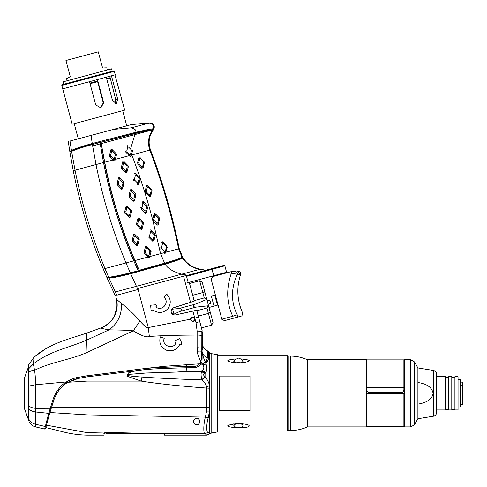 <?xml version="1.0" encoding="UTF-8"?>
<svg xmlns="http://www.w3.org/2000/svg" width="487" height="487" viewBox="0 0 487 487"><rect width="100%" height="100%" fill="white"/><g stroke="black" fill="none" stroke-linecap="round" stroke-linejoin="round"><path stroke-width="0.73" d="M190.447 319.247C191.896 322.077 193.357 322.077 194.843 319.247L194.581 318.206C192.663 316.27 191.288 316.599 190.454 319.192L192.645 317.159L194.721 318.218M189.553 283.471L194.246 300.996L189.553 283.471L199.652 280.768L204.254 297.934L195.744 300.217L192.992 301.575A2.094 0.365 72.3 0 0 192.876 301.532L172.575 308.094L192.992 301.575M201.289 327.27L199.859 321.925M199.853 321.901L198.574 317.14M196.766 310.389L196.864 310.743L196.766 310.389L196.864 310.743L197.545 310.56A2.094 2.021 165 0 1 197.241 310.383M202.349 333.577L202.349 349.788A5.229 1.528 180 0 0 201.825 349.124M206.305 361.488L205.441 361.969L205.721 363.125L205.764 362.657L207.054 362.346L206.305 361.488L207.389 357.677L207.389 350.823C204.187 349.264 202.507 346.701 202.349 343.146M207.054 362.346L208.68 358.414A4.182 3.506 0 0 0 207.389 357.677A8.364 7.013 0 0 1 202.482 352.491C202.476 354.98 203.463 358.146 205.441 361.969L204.199 362.87A5.229 1.175 139 0 0 202.397 364.142L201.356 362.815L203.073 364.672L202.397 364.142L200.522 364.258M186.631 367.782L186.947 371.745L202.355 370.796A4.182 3.086 37.7 0 1 205.484 372.872L205.064 373.456L205.064 376.652C203.353 375.264 203.097 374.302 204.297 373.773L205.484 372.872L204.297 373.773A4.182 2.873 45.9 0 0 201.557 371.745L186.947 371.745L146.453 372.999L129.085 374.375C123.448 375.501 131.837 376.329 142.009 377.072C157.873 378.156 177.858 379.099 201.971 379.915L201.837 379.44C200.936 376.256 200.839 373.687 201.557 371.745L201.941 371.325L201.557 371.745M205.484 372.872L205.064 373.456L205.484 372.872C207.121 370.516 207.31 367.6 206.044 364.13L205.691 363.095M206.719 362.529L206.348 362.645M206.184 362.669L205.764 362.657M137.584 370.26L128.434 372.932L126.906 376.195L141.133 381.102C158.159 383.786 180.038 386.112 206.762 388.084L206.762 407.637L206.573 411.095L205.374 417.14C203.249 424.475 203.493 434.349 204.881 433.503L206.573 434.988L209.526 433.747L207.821 432.097C206.433 432.748 206.196 423.958 208.32 417.456L209.526 410.955L209.526 385.978C209.093 383.074 207.645 380.018 205.185 376.816A4.182 1.485 -39.5 0 1 201.971 379.915L201.837 379.44A4.182 1.266 143.7 0 0 205.064 376.652M211.76 353.708L211.76 432.955L217.567 431.932L217.567 354.737L211.76 353.708A4.182 4.182 0 0 1 209.526 352.545L207.389 350.823M205.088 433.68L204.881 433.503A4.182 3.999 -50.4 0 0 207.821 432.097L207.925 432.2M206.464 411.996L206.573 411.095L209.513 411.089M45.857 427.604L48.091 428.134L45.857 427.604L45.662 428.42L46.259 425.955L45.857 427.604L61.989 431.579C70.116 433.747 78.48 434.94 87.082 435.153L87.082 376.877M46.454 425.175L87.082 432.633L103.999 433.022L103.81 433.32C103.81 435.78 103.81 435.78 103.81 433.32L106.458 432.426L163.875 433.789M196.657 424.701A3.135 3.135 0 0 1 195.774 424.573L196.657 424.701C200.48 425.188 200.802 418.108 196.657 418.424C192.517 418.102 192.846 425.2 196.657 424.701L197.552 424.567M164.454 434.094L164.454 434.094C164.454 435.506 164.454 435.506 164.454 434.094L162.902 433.613M198.386 424.183L199.092 423.544A3.135 3.135 0 0 1 198.386 424.183M199.719 422.259A3.135 3.135 0 0 1 199.597 422.655L199.792 421.693M199.78 421.87A3.135 3.135 0 0 0 199.792 421.632L199.646 420.598A3.135 3.135 0 0 0 199.408 420.056M199.183 419.703L198.477 419.009A3.135 3.135 0 0 1 199.183 419.703M196.657 418.424A3.135 3.135 0 0 1 197.612 418.577L195.713 418.57M194.843 419.009L194.136 419.697A3.135 3.135 0 0 1 194.843 419.009M193.595 420.896A3.135 3.135 0 0 1 193.674 420.604L193.723 422.661A3.135 3.135 0 0 0 193.747 422.728M194.228 423.544L194.934 424.183A3.135 3.135 0 0 1 194.228 423.544M87.082 400.631L87.082 407.637L206.762 407.637A4.182 1.431 -0 0 0 209.623 407.248M140.433 380.956L139.732 380.804M205.064 373.456A4.182 3.062 38.6 0 0 201.941 371.325L202.355 370.796C204.041 369.158 204.278 367.113 203.073 364.672L206.044 364.13M209.623 388.23L206.762 388.084L206.518 386.501C206.019 384.468 204.503 382.271 201.971 379.915M168.374 372.196L173.055 372.068M177.706 371.952L202.355 370.796M193.522 421.632A3.135 3.135 0 0 1 193.552 421.145M202.093 348.491L201.831 348.315A6.903 2.015 180 0 0 197.119 347.773L197.338 351.249C197.43 353.952 198.599 357.391 200.851 361.573L201.46 359.053A0.834 0.335 180 0 1 202.093 359.376L202.093 332.329A5.229 1.187 0 0 1 202.349 332.688A5.229 1.187 -0 0 0 202.093 332.323L202.093 330.442L196.821 310.755L206.963 308.034L208.436 305.477L209.252 308.502L208.978 307.492L214.03 306.14L211.321 296.041M203.073 364.672L204.376 362.645M205.715 363.107L204.199 362.87L205.441 361.969M49.893 412.538L87.082 414.875L205.374 417.14A4.182 1.327 16.1 0 0 208.32 417.456M208.235 434.635L209.526 433.747L209.526 410.955M204.199 362.87L203.706 363.558M105.904 433.065L104.76 433.065L104.772 432.663M104.76 433.065L103.932 433.826L103.938 433.43M190.454 319.192L148.285 327.581C147.33 328.451 144.529 326.278 139.879 321.055C132.683 312.35 123.655 305.099 121.488 303.468C117.933 300.625 116.216 299.036 116.35 298.701L116.326 298.61M192.889 311.132L195.999 322.631L197.132 331.123L197.119 335.074C176.099 335.147 160.174 335.622 149.345 336.511L148.285 327.581L137.809 288.481L183.532 276.226L190.514 302.287M163.882 297.253C170.304 302.19 161.794 312.325 155.822 306.865L156.759 305.739L155.639 304.801L150.629 305.239L151.067 310.249L152.188 311.187L153.131 310.067C158.391 313.61 163.297 313.178 167.863 308.776C171.406 303.523 170.974 298.61 166.572 294.045L163.882 297.253L166.572 294.045M149.345 336.511C146.66 337.637 141.303 335.75 133.261 330.856C124.909 329.918 112.12 330.022 109.082 329.839C103.281 328.877 100.608 328.256 101.065 327.982A24.466 24.423 -15 0 0 116.35 298.701L116.338 298.653M121.488 303.468C121.872 314.791 117.732 323.581 109.082 329.839C117.732 323.581 121.872 314.791 121.488 303.468C123.655 305.099 132.683 312.35 139.879 321.055L133.261 330.856L87.082 352.442L86.509 333.187L101.053 327.897C113.69 322.053 118.779 312.283 116.314 298.574L116.314 298.586M45.662 428.42A0.834 0.834 -166.8 0 1 44.658 429.041L35.581 426.904L44.658 429.041L48.718 413.353L53.18 398.975C56.413 390.872 60.796 385.205 66.317 381.966C70.749 379.416 74.578 377.906 77.798 377.437L87.082 375.781L87.082 352.442C69.994 360.045 50.892 361.975 34.553 370.315L33.384 363.917L34.053 357.129C50.459 342.872 69.458 339.001 86.509 333.187L86.619 340.151L109.082 329.839M87.228 376.853L87.082 375.781L144.329 368.61C151.999 367.77 166.079 367.082 186.576 366.553L193.716 366.486C196.127 366.407 198.093 365.524 199.615 363.826L200.273 364.593C198.586 366.614 196.407 367.661 193.729 367.746L186.594 367.782C166.128 368.245 152.06 368.884 144.395 369.688L87.228 376.853L78.048 378.502C74.943 378.953 71.236 380.42 66.944 382.898C61.587 385.996 57.332 391.408 54.173 399.127L49.717 413.14L46.259 425.955A0.834 0.779 13.9 0 1 45.261 426.509L35.557 424.238L35.575 384.736C35.484 378.539 35.143 373.73 34.553 370.315C50.892 361.975 69.994 360.045 87.082 352.442M193.716 366.486L193.729 367.746C196.431 367.667 198.611 366.62 200.273 364.593L201.642 362.091L200.851 361.573L199.615 363.826L163.955 366.334L144.329 368.61L144.395 369.688M176.032 342.58C173.585 350.299 161.148 345.77 164.241 338.288L160.308 336.858C158.78 343.012 160.862 347.481 166.56 350.256C172.715 351.791 177.177 349.709 179.959 344.011L181.237 344.473L181.773 343L179.709 338.581L175.29 340.644L174.754 342.118L176.032 342.58M101.065 327.982L101.053 327.897C106.945 325.669 111.383 321.779 114.372 316.233L117.13 305.818C117.16 300.54 116.095 297.941 116.314 298.568M186.442 364.641L186.594 367.782M45.297 349.112L34.053 357.123L28.739 364.726L34.053 357.129L28.739 364.726L28.739 368.714L33.384 363.917C49.802 350.871 69.696 347.596 86.619 340.151M187.915 281.547L186.29 275.49L183.532 276.226M35.581 426.904L35.557 424.238A10.038 9.241 0 0 1 29.05 419.551L29.056 421.821C30.504 424.451 32.678 426.143 35.581 426.904C32.678 426.143 30.504 424.451 29.056 421.821C30.504 424.451 32.678 426.143 35.581 426.904L44.658 429.041M28.739 371.368L28.739 377.486M28.739 380.006L29.062 406.097A10.038 4.48 0 0 0 35.575 408.362L50.204 408.295A0.834 0.377 17.2 0 0 51.202 408.216M28.739 368.714L28.739 420.518L24.35 408.356L24.35 378.308L28.739 366.151M28.739 372.725C29.926 371.137 31.862 370.333 34.553 370.315M29.05 419.551L29.056 390.13M201.46 359.053L201.801 351.243A6.903 2.003 173.1 0 0 197.338 351.249M197.119 347.773L197.119 335.074A6.903 2.015 180 0 1 201.831 335.616L201.801 351.243A0.834 0.323 0 0 1 202.093 351.486L202.093 359.376M189.193 282.29L194.21 301.015L189.193 282.29L194.112 300.656L195.744 300.217M200.985 326.29L196.724 310.389L198.538 317.153L194.581 318.206M201.831 332.177L202.093 352.125A5.229 1.516 173.1 0 1 202.482 352.491M194.739 319.922L194.404 320.562M193.357 321.323L192.706 321.444M192.103 321.377L190.454 319.302M197.132 331.123A6.903 1.564 180 0 1 201.831 331.55L202.093 330.442L201.429 327.958M202.093 331.684L202.093 332.323M53.229 401.915L52.042 405.537M51.476 407.339L51.293 407.917M50.685 409.902L50.252 411.326M49.534 413.755L48.688 416.732M48.597 417.055L48.323 418.059M48.268 418.26L47.702 420.354M47.385 421.547L47.251 422.059M47.087 422.686L46.916 423.343M152.188 311.187L151.067 310.249L150.629 305.239L155.639 304.801L156.759 305.739M174.754 342.118L175.29 340.644L179.709 338.581L181.773 343L181.237 344.473M160.308 336.858L164.241 338.288M210.451 301.13L210.658 301.63M210.731 302.165L210.451 303.212M210.293 303.456L209.848 303.876M208.095 304.192L209.179 304.192C211.419 302.147 211.06 300.802 208.095 300.156L207.158 300.698L213.038 322.644L211.559 325.206L208.399 313.403L198.3 316.106L196.864 310.743M211.34 296.09L214.773 295.171L217.452 305.172L214.018 306.092M197.545 310.56L195.384 310.517L175.119 315.01L172.848 314.639L179.819 311.467L195.969 307.139C192.937 306.901 192.675 305.927 195.184 304.211L206.817 299.414L202.215 282.247L213.038 322.644M211.559 325.206L201.46 327.909L198.3 316.106M197.15 310.256L195.311 310.609A2.094 0.365 -102.3 0 0 195.384 310.517M198.453 310.316L206.963 308.034L208.399 313.403L210.165 311.911M195.969 307.139L208.247 305.799M172.848 314.639L171.12 311.619L171.412 309.275L179.033 308.539L195.184 304.211M171.412 309.275L172.575 308.094M206.488 299.225L204.254 297.934M171.12 311.619L171.065 310.231M172.848 307.954L173.195 307.821M171.424 312.751L171.795 313.61M172.021 313.926L171.801 313.622M194.666 300.765A2.094 2.021 -15 0 1 194.843 300.461M208.436 305.477L208.978 307.492M179.819 311.467C182.327 309.744 182.065 308.77 179.033 308.539M234.831 315.613L232.762 316.276A2.094 0.365 -105 0 1 232.956 318.388L224.422 320.677L221.859 319.198A2.094 2.094 0 0 0 222.023 319.618M232.956 318.388L236.402 317.463C242.983 315.704 242.983 315.704 236.402 317.463L232.956 318.388A2.094 0.365 -105 0 0 232.762 316.276L237.254 314.821C244.504 312.715 244.504 312.715 237.254 314.821C244.504 312.715 244.504 312.715 237.254 314.821C230.887 302.159 230.887 288.639 237.242 274.254L239.348 274.498C239.561 273.018 238.983 272.117 237.607 271.795L236.615 271.947M212.971 276.549L231.002 271.716L212.618 276.64L211.139 279.203L221.859 319.198L232.762 316.276C226.534 303.054 226.065 288.706 231.343 273.219L237.242 274.254A2.094 1.753 95 0 0 236.347 271.819L235.465 271.606L236.347 271.819M232.415 271.338L235.465 271.606L231.648 271.545M237.291 271.764L237.948 271.588L237.291 271.764M239.348 274.498C241.095 274.144 241.095 274.144 239.348 274.498M226.863 272.83L231.337 271.63A2.094 0.341 -85 0 1 231.343 273.219L226.863 272.83M212.186 276.817L211.839 277.042M211.096 278.32L211.072 278.722M232.786 289.704L232.676 290.751M24.35 408.356L26.042 412.921M26.292 413.688L26.499 414.346M26.499 372.318L26.286 372.987M26.042 373.742L24.35 378.308M149.85 122.864L132.117 124.392L91.045 135.398L92.256 143.488L135.763 132.312C144.767 130.163 150.672 128.97 153.49 128.745L152.461 128.878M113.361 129.414L131.228 127.856C134.942 128.751 136.451 130.242 135.763 132.312M91.045 135.398L70 141.035L71.449 150.459C75.053 148.675 81.993 146.35 92.256 143.488M73.16 149.716L72.417 150.026M152.248 129.171L154.044 128.69C154.817 125.189 153.429 123.248 149.874 122.858L149.266 123.022C152.772 123.369 154.184 125.281 153.49 128.745L153.789 127.18M71.449 150.459C69.197 151.536 69.197 151.536 71.449 150.459L71.364 150.501M70.031 151.14L70.499 150.915M70 141.035C67.699 141.65 67.699 141.65 70 141.035M167.078 263.57L169.622 262.81M172.635 261.854L176.872 260.405M205.447 270.37L199.725 269.354L205.447 270.37L187.879 275.301L181.633 274.199L199.725 269.354C192.499 267.96 186.783 264.24 182.564 258.189L182.564 258.189C180.488 259.273 174.705 261.239 165.227 264.094C167.449 268.337 172.915 271.703 181.633 274.199L136.433 286.313L130.668 273.749L165.227 264.094L130.668 273.749C120.234 276.427 113.021 277.894 109.021 278.138C106.641 278.32 106.641 278.32 109.021 278.138L116.819 295.189C114.725 295.749 114.725 295.749 116.819 295.189L137.967 289.522M110.147 278.022L111.024 277.913M189.035 274.991L195.707 273.152M187.879 275.301L186.351 275.715M187.197 282.825L213.787 275.697L211.802 268.812L186.357 275.745L224.087 265.366A0.627 0.627 -15 0 1 224.854 265.811L186.521 276.354M214.043 268.203L217.884 267.138M181.742 258.305L183.082 257.946C187.258 264.039 192.968 267.795 200.212 269.22L205.885 270.236L224.081 265.36L224.854 265.805A0.627 0.627 165 0 0 224.087 265.366A0.627 0.627 165 0 1 224.854 265.811L226.583 272.27L213.787 275.697M115.297 291.975C113.057 292.285 113.057 292.285 115.297 291.975L136.433 286.313L137.517 288.56M138.046 268.185L134.71 260.551C121.178 228.762 111.109 196.011 104.516 162.299L101.229 143.598L104.735 162.256C111.322 195.944 121.385 228.683 134.917 260.466L139.227 270.279L164.959 263.108C174.2 260.417 179.91 258.53 182.089 257.446L181.608 257.793L181.773 258.396C179.764 259.425 174.218 261.3 165.13 264.027L130.571 273.664C120.551 276.239 113.623 277.657 109.794 277.919L109.636 277.31L108.619 277.206C112.734 276.884 119.93 275.411 130.242 272.787L138.205 270.875L133.834 260.922L138.205 270.875L164.965 263.412C173.962 260.722 179.508 258.853 181.608 257.793L182.613 257.209L179.234 248.68L178.632 248.839L182.089 257.446L178.388 258.895M117.014 184.409L118.268 184.074M122.919 182.826L124.069 182.522M100.231 143.884L92.646 145.917L96.018 164.545C102.745 198.221 112.747 231.021 126.023 262.937L133.73 260.874C120.198 229.06 110.123 196.285 103.512 162.536L100.231 143.884L101.229 143.598M152.23 129.104L152.388 129.706C150.398 129.785 144.809 130.912 135.611 133.097L92.42 144.517L92.646 145.917L99.196 144.158M100.03 142.563L100.225 143.817M106.823 277.359L108.619 277.206L106.823 277.359L103.256 269.025C89.985 237.23 79.978 204.437 73.239 170.657L69.903 152.212L72.326 150.891C75.789 149.192 82.449 146.977 92.311 144.237L92.146 143.622M92.42 144.517C82.266 147.342 75.333 149.643 71.613 151.408M71.626 151.548L75.035 170.17C81.84 203.937 91.818 236.743 104.967 268.58L108.619 277.206L109.636 277.31C113.477 277.048 120.399 275.63 130.406 273.055L138.205 270.875M103.256 269.025L126.023 262.937L130.242 272.787M133.767 260.953L133.834 260.922C120.271 229.073 110.184 196.261 103.579 162.481L100.298 143.805M133.834 260.922L134.71 260.551L139.227 270.279M158.464 218.079L155.767 215.449L155.049 213.513L154.16 213.775L152.601 219.734L152.869 220.739L157.204 225.122L158.098 224.909L157.751 222.869L158.774 219.235L159.645 218.961L159.359 217.89L158.464 218.079L158.774 219.235M151.086 251.505L149.503 257.55L148.937 255.425L149.874 251.834L151.086 251.505L150.83 250.537L149.619 250.866L149.874 251.834M149.503 257.55L148.614 257.733L148.048 255.608L145.51 253.039L145.229 252.004L144.024 252.333L145.576 246.379L146.435 246.093L150.83 250.537M144.024 252.333L144.304 253.362L145.51 253.039M148.614 257.733L144.304 253.362M113.081 159.973L114.019 160.923L114.908 160.74L116.484 154.702L116.223 153.734L111.84 149.29L110.975 149.576L109.423 155.517L109.703 156.552L113.081 159.973L104.723 162.214L104.108 159.024M132.154 240.371L132.421 241.369L133.681 241.035L136.25 243.64L137.127 243.409L138.052 239.854L139.209 239.555L138.941 238.551L137.784 238.855L135.209 236.244L134.339 236.481L133.408 240.03L132.154 240.371L133.718 234.381L134.589 234.15L138.941 238.551M136.25 243.64L136.768 245.777L132.421 241.369M136.768 245.777L137.644 245.539L139.209 239.555M138.88 217.847L138.01 218.079L138.625 220.173L137.699 223.728L136.445 224.069L136.713 225.067L137.967 224.726L140.542 227.338L141.06 229.474L141.936 229.237L141.419 227.106L142.344 223.551L143.501 223.247L143.233 222.249L142.076 222.553L139.501 219.941L138.88 217.847L143.233 222.249M136.445 224.069L138.01 218.079M141.06 229.474L136.713 225.067M143.501 223.247L141.936 229.237M127.016 205.873L126.139 206.104L126.76 208.205L125.835 211.754L124.575 212.095L124.842 213.093L126.103 212.758L128.678 215.364L129.189 217.5L130.066 217.263L129.548 215.132L130.479 211.577L131.63 211.273L131.362 210.274L130.206 210.579L127.637 207.973L127.016 205.873L131.362 210.274M124.575 212.095L126.139 206.104M129.189 217.5L124.842 213.093M131.63 211.273L130.066 217.263M133.481 201.198L134.357 200.961L135.928 194.97L135.66 193.966L131.307 189.565L130.431 189.802L128.866 195.792L129.134 196.791L130.394 196.45L132.969 199.061L133.481 201.198L129.134 196.791M118.56 177.828L119.181 179.928L120.058 179.697L122.633 182.308L123.783 181.998L119.437 177.597L118.56 177.828L117.002 183.818L117.27 184.817L121.616 189.218L122.487 188.986L124.051 182.996L123.783 181.998L124.051 182.996L122.901 183.307L121.975 186.856L121.099 187.087L121.616 189.218M152.388 129.706L152.875 129.779C150.532 129.944 144.749 131.161 135.532 133.426L134.887 134.595L101.448 143.555L100.986 142.009M135.532 133.426L101.247 142.253M143.659 131.466L152.875 129.779C148.34 136.019 147.317 142.801 149.844 150.124C162.074 182.26 171.667 215.169 178.632 248.839L182.089 257.446M155.049 213.513L159.359 217.89M159.645 218.961L158.098 224.909M150.903 189.772L148.2 187.136L147.47 185.23L146.587 185.474L145.047 191.458L145.315 192.456L149.637 196.864L149.247 194.837L150.179 194.605L151.214 190.934L152.066 190.685L151.774 189.607L150.903 189.772L151.214 190.934M147.47 185.23L151.774 189.607M152.066 190.685L150.526 196.638L149.637 196.864M153.417 129.725L153.003 129.761L153.417 129.725C148.955 135.958 147.981 142.697 150.501 149.947C162.743 182.095 172.319 215.011 179.234 248.68M72.149 150.288L72.326 150.891L72.161 150.282L72.326 150.891L70.658 151.682L70.512 151.067M100.054 142.247L92.457 144.511M118.256 183.483L118.524 184.482L117.27 184.817L117.002 183.818L118.256 183.483L119.181 179.928M133.681 241.035L133.408 240.03M137.784 238.855L138.052 239.854M138.625 220.173L139.501 219.941M137.967 224.726L137.699 223.728M141.419 227.106L140.542 227.338M142.076 222.553L142.344 223.551M152.869 220.739L154.142 220.422L156.82 223.113L157.204 225.122M157.751 222.869L156.82 223.113M154.16 213.775L154.836 215.704L155.767 215.449M154.836 215.704L153.862 219.369L152.601 219.734M154.142 220.422L153.862 219.369M150.526 196.638L150.179 194.605M145.315 192.456L146.575 192.152L149.247 194.837M146.587 185.474L147.275 187.385L148.2 187.136M147.275 187.385L146.289 191.093L145.047 191.458M146.575 192.152L146.289 191.093M126.76 208.205L127.637 207.973M126.103 212.758L125.835 211.754M129.548 215.132L128.678 215.364M130.206 210.579L130.479 211.577M135.66 193.966L134.497 194.276L131.922 191.671L131.307 189.565M134.357 200.961L133.84 198.83L132.969 199.061M133.84 198.83L134.765 195.281L135.928 194.97M134.497 194.276L134.765 195.281M130.431 189.802L131.052 191.902L131.922 191.671M131.052 191.902L130.126 195.451L128.866 195.792M130.394 196.45L130.126 195.451M120.058 179.697L119.437 177.597M118.524 184.482L121.099 187.087M122.633 182.308L122.901 183.307M122.487 188.986L121.975 186.856M114.908 160.74L114.335 158.622L113.453 158.805L110.908 156.23L110.634 155.195L111.547 151.701L112.406 151.414L115.017 154.056L115.279 155.024L114.335 158.622M115.279 155.024L116.484 154.702M116.223 153.734L115.017 154.056M112.406 151.414L111.84 149.29M109.703 156.552L110.908 156.23M113.453 158.805L114.019 160.923M110.975 149.576L111.547 151.701M110.634 155.195L109.423 155.517M145.229 252.004L146.149 248.504L147.007 248.218L149.619 250.866M148.048 255.608L148.937 255.425M147.007 248.218L146.435 246.093M146.149 248.504L145.576 246.379M166.079 246.361L163.34 243.695L162.621 241.796L166.925 246.16L166.079 246.361L166.396 247.536L167.218 247.25L165.665 253.197L165.367 251.189L164.454 251.426L164.801 253.423L164.113 252.729L149.759 256.576M161.745 242.033L162.421 243.963L163.34 243.695M162.421 243.963L161.447 247.633L160.18 248.011M160.454 249.021L161.733 248.699L161.447 247.633M161.733 248.699L164.454 251.426M165.367 251.189L166.396 247.536M149.838 236.7L152.413 239.306L152.93 241.449L148.584 237.041L149.838 236.7L149.57 235.702L148.316 236.043M153.277 239.074L154.215 235.538L155.365 235.227L153.801 241.217L153.277 239.074L152.413 239.306M153.941 234.515L151.36 231.922L150.745 229.815L155.097 234.223L153.941 234.515L154.215 235.538M149.874 230.053L150.495 232.159L151.36 231.922M150.495 232.159L149.57 235.702M146.362 206.238L143.787 203.645L143.172 201.539L147.518 205.946L146.362 206.238L146.636 207.261L147.786 206.945L146.222 212.935L145.698 210.798L144.834 211.029L145.351 213.172L141.005 208.765L142.265 208.424L141.991 207.425L140.737 207.76M142.301 201.776L142.922 203.883L143.787 203.645M142.922 203.883L141.991 207.425M142.265 208.424L144.834 211.029M145.698 210.798L146.636 207.261M138.795 177.95L136.22 175.369L135.593 173.262L139.939 177.664L138.795 177.95L139.075 178.991L140.207 178.668L138.649 184.658L138.131 182.522L137.261 182.759L137.778 184.89M134.722 173.494L135.349 175.594L136.22 175.369M135.349 175.594L134.418 179.149L133.158 179.484M133.426 180.488L134.686 180.147L134.418 179.149M134.686 180.147L137.261 182.759M138.131 182.522L139.075 178.991M122.815 168.179L125.39 170.785L125.908 172.915L121.561 168.508L122.815 168.179L122.547 167.175L121.293 167.51L122.852 161.526L123.473 163.626L124.349 163.395L123.728 161.288L128.075 165.696L126.924 166L127.192 167.004L128.343 166.694L126.778 172.678L126.267 170.553L125.39 170.785M126.267 170.553L127.192 167.004M126.924 166L124.349 163.395M123.473 163.626L122.547 167.175M139.038 163.894L141.747 166.603L142.082 168.599L137.724 164.186L139.038 163.894L138.74 162.792L137.45 163.175L139.026 157.143L139.775 158.975L140.64 158.744L139.854 156.924M142.642 166.39L143.72 162.621L144.487 162.427L142.928 168.38L142.642 166.39L141.747 166.603M144.176 161.307L143.385 161.416L143.72 162.621M143.385 161.416L140.64 158.744M139.775 158.975L138.74 162.792M130.498 154.282L129.603 154.47L127.064 151.895L126.79 150.867L127.704 147.366L128.568 147.086L131.186 149.728L131.441 150.684L130.498 154.282L131.064 156.43L130.181 156.613L125.865 152.224L127.064 151.895M129.603 154.47L130.181 156.613M131.441 150.684L132.647 150.343L131.064 156.43M126.79 150.867L125.585 151.183M127.137 145.248L127.704 147.366M98.264 51.847L102.593 68.003L98.264 51.847L65.946 60.504L70.274 76.666L66.573 78.608L67.151 80.751L107.341 69.976L106.769 67.839L102.593 68.003L105.977 67.851M65.946 60.504L70.256 76.672M66.841 78.462L67.644 78.023M113.55 70.913L62.245 84.659L61.8 85.426L62.72 88.865L89.505 81.688L95.732 104.912L100.846 107.87L103.688 102.781L97.461 79.551L106.257 77.196L112.479 100.425L116.399 103.707L117.671 99.031L111.45 75.808L114.926 74.876L124.709 110.141L72.192 124.209L62.72 88.865L115.236 74.791L114.317 71.358L113.55 70.913M114.317 71.358L61.8 85.426M100.632 107.925L103.238 102.903L97.09 79.655M115.358 103.694L115.705 99.561L109.8 76.246M121.841 100.316L121.147 98.106M74.213 123.668L78.273 138.819M122.687 110.677L126.748 125.829M90.046 83.703L97.631 81.676M106.799 79.217L110.342 78.267M63 81.859L111.584 68.844L112.235 71.266L63.651 84.281L63 81.859M152.559 433.673L105.904 433.692L105.947 432.456M151.11 433.053L113.221 433.053L113.221 433.503L155.043 433.442M152.559 433.46L148.401 433.454M148.176 433.424L155.17 433.442M145.114 433.479L144.694 433.485M146.532 433.454L145.704 433.467M145.418 433.43L145.777 433.467M143.982 433.442L142.161 433.485M142.374 433.412L143.294 433.485M137.766 433.467L147.604 433.485M138.533 433.467L137.918 433.467M141.2 433.473L140.073 433.467M134.655 433.473L137.06 433.479M137.188 433.485L135.788 433.467M135.471 433.485L135.015 433.485M130.796 433.46L133.054 433.485M129.018 433.473L130.455 433.448M131.989 433.448L128.538 433.473M126.48 433.485L129.128 433.485M125.573 433.479L125.037 433.485M128.063 433.473L127.01 433.467M123.345 433.479L122.182 433.485L123.345 433.479M121.354 433.473L120.411 433.485M123.826 433.467L122.651 433.467M116.862 433.479L117.769 433.467M155.043 433.46L116.606 433.485M115.51 433.473L114.439 433.467M149.57 433.637L150.556 433.692M140.031 433.686L140.895 433.692M126.857 433.686L127.752 433.692M122.572 433.686L123.461 433.692M117.836 433.692L123.108 433.68M114.311 433.686L115.218 433.692M148.048 433.686L149.016 433.692L148.176 433.637M146.149 433.643L148.109 433.686M145.777 433.68L145.418 433.643M145.114 433.686L145.704 433.68M143.927 433.643L146.203 433.692M141.2 433.686L142.374 433.625M138.533 433.68L140.073 433.673M137.151 433.692L137.918 433.68M134.175 433.692L136.037 433.68M131.794 433.649L135.033 433.692M129.597 433.637L127.965 433.619M130.796 433.667L130.455 433.655M128.063 433.68L131.441 433.692M123.826 433.68L127.01 433.673M115.51 433.686L117.927 433.673M105.904 433.692L114.439 433.673M113.221 433.473L113.221 433.053M155.17 433.46L153.265 433.485M112.996 433.485L126.498 433.485M118.931 433.473L113.221 433.485M117.489 433.485L117.099 433.485L117.489 433.485M155.043 433.296L113.221 433.296M149.345 433.686L147.604 433.692L149.345 433.686M146.301 433.692L144.706 433.692L146.301 433.692M143.336 433.692L142.18 433.692L143.336 433.692M125.622 433.692L125.068 433.692L125.622 433.692M121.044 433.686L120.447 433.692L121.044 433.686M217.987 355.693L287.622 355.693L287.622 430.971L217.987 430.971L217.987 355.693M239.714 423.422L238.995 423.337M238.003 423.337L237.163 423.434M236.262 423.653L235.976 423.757A4.706 2.35 180 0 0 240.986 423.757M233.778 423.94L233.194 424M235.921 423.775L233.778 425.34L235.921 427.726C224.945 426.636 224.945 425.321 235.921 423.775L241.041 423.775C252.863 424.372 250.896 427.775 241.041 427.726L235.921 427.726L237.705 428M238.843 428.024L239.361 427.994M245.503 424.25L245.929 424.329M241.041 358.943L243.183 361.33L241.041 358.943C252.023 360.051 252.023 361.366 241.041 362.888L235.921 362.888C225.085 361.317 225.085 359.996 235.921 358.943L241.041 358.943L239.33 358.669M238.149 358.645L237.638 358.669M219.661 410.578L249.983 410.578L249.983 376.092L219.661 376.092L219.661 410.578M241.041 427.726L243.183 425.34L241.041 423.775M241.041 362.888L243.183 361.33M235.921 358.943L233.778 361.33L235.921 362.888M235.976 362.912A4.706 2.35 180 0 1 240.986 362.912M290.343 430.557L288.249 430.557L288.249 356.113L290.343 356.113L290.343 430.557C296.303 430.538 302.007 429.321 307.449 426.898L366.668 426.898L366.668 393.332L403.887 393.332L403.887 426.789L366.668 426.789M290.343 356.113C296.303 356.125 302.007 357.342 307.449 359.771L307.449 426.898M307.449 359.771L366.668 359.771L366.668 393.332M410.778 426.898L404.307 426.898L404.307 359.771L410.778 359.771L410.778 426.898L414.4 424.804L414.4 361.859L410.778 359.771M417.901 418.741L433.655 416.184L433.655 370.479L417.901 367.928L417.901 418.741L414.4 424.804M417.901 382.545C426.856 383.732 431.926 387.329 433.095 393.332C432.249 399.03 427.184 402.627 417.901 404.125M433.655 370.479C435.579 371.143 436.602 372.482 436.717 374.515L436.717 412.154C436.602 414.181 435.579 415.527 433.655 416.184M404.307 393.332L403.887 393.332M369.256 392.419L369.176 393.332M402.633 393.332L402.481 392.084M366.668 359.875L403.887 359.875L403.887 389.892C403.717 391.548 402.67 392.4 400.752 392.449L369.803 392.449C367.886 392.4 366.839 391.548 366.668 389.892M460.556 404.52L462.65 404.52L462.65 382.143L460.556 382.143M462.65 404.52L462.65 382.143M462.65 385.698L460.556 385.698M462.65 400.965L460.556 400.965M458.048 393.332L458.048 409.957L454.913 409.957L454.913 376.707L458.048 376.707L458.048 393.332M436.717 376.707L445.502 376.707L445.502 409.957L436.717 409.957M451.778 393.332L451.778 409.957L448.637 409.957L448.637 376.707L451.778 376.707L451.778 393.332M451.778 377.23L454.913 377.23M451.778 409.433L454.913 409.433M445.502 377.23L448.637 377.23M445.502 409.433L448.637 409.433M458.048 406.925L460.556 406.925L460.556 379.738L458.048 379.738M207.389 357.677A4.182 3.506 180 0 1 208.68 358.414L208.68 351.699M209.526 352.545L209.526 385.978L206.518 386.501M142.009 377.072A12.546 0.785 101.8 0 1 141.133 381.102L87.082 381.108L67.943 382.283M204.881 433.503L163.395 433.686M140.104 381.102L93.51 381.108M51.379 407.637L87.082 407.637M202.349 337.089A5.229 1.528 180 0 0 202.093 336.62M29.056 386.033L35.575 384.736L66.317 381.966L66.944 382.898L78.048 378.502L77.798 377.437M29.056 409.147A10.038 5.576 0 0 0 35.563 411.978L48.718 413.353A0.834 0.481 16.3 0 0 49.717 413.14M199.761 321.737A6.903 0.536 165 0 0 195.999 322.631M30.413 366.133L33.384 363.917M30.535 410.322A10.038 5.576 180 0 0 35.563 411.978M30.249 421.194A10.038 9.241 180 0 0 35.557 424.238M53.18 398.975L54.173 399.127M173.938 314.06L172.642 309.233M205.088 292.979L202.817 292.571L192.718 295.274M221.859 319.198L222.279 319.082M237.254 314.821A2.094 1.516 75 0 1 236.402 317.463L241.899 315.911L242.727 313.232C237.005 300.497 236.317 287.5 240.657 274.236C240.901 272.446 240.121 271.539 238.307 271.496M70.457 144.134C68.18 144.956 68.18 144.956 70.457 144.134M131.46 124.569L149.266 123.022L131.228 127.856M153.539 220.574L153.259 219.546M145.917 192.31L145.637 191.281M103.512 162.536L73.239 170.657M104.735 162.256L103.506 162.494M131.606 154.367L131.825 154.951C139.946 176.197 146.879 197.765 152.626 219.643M152.93 220.794L160.558 253.684L164.594 263.205M147.951 257.063L134.948 260.545M150.501 149.947L131.429 155.061M129.238 155.645L115.261 159.389M152.875 129.779L134.887 134.595L130.504 149.04M178.632 248.839L165.915 252.248M165.537 252.351L164.655 252.589M135.611 133.097L135.447 132.488M130.571 273.664L130.394 272.744M165.13 264.027L164.959 263.108M137.127 243.409L137.644 245.539M135.209 236.244L134.589 234.15M134.339 236.481L133.718 234.381M110.178 77.664L106.635 78.608M97.467 81.067L89.882 83.1M103.238 102.903L103.688 102.781M115.705 99.561L117.671 99.031M403.887 387.713L366.668 387.713M164.338 433.826L164.454 435.153L206.762 435.153L211.76 432.955M87.082 435.153L103.81 435.153M116.503 299.322L116.423 298.994M34.053 357.123L43.13 350.5M195.311 310.609L175.119 315.01M194.648 300.917L192.876 301.532M202.215 282.247L199.652 280.768M68.277 141.498L69.751 151.274M115.249 295.609L107.225 278.272L109.715 277.608M417.901 367.928L414.4 361.859M403.887 360.818L404.307 360.818"/></g></svg>
